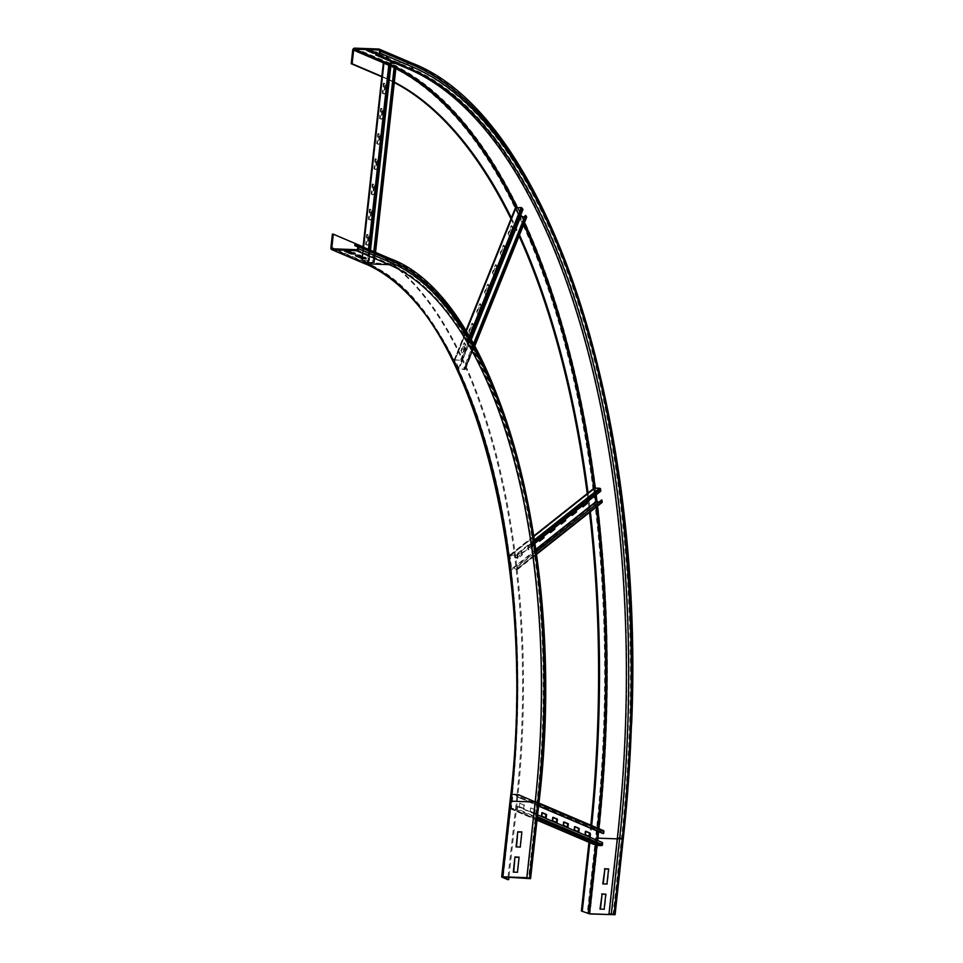 <?xml version="1.0" encoding="UTF-8"?>
<svg xmlns="http://www.w3.org/2000/svg" width="963" height="963" viewBox="0 0 963 963"><rect width="100%" height="100%" fill="white"/><g stroke="black" fill="none" stroke-linecap="round" stroke-linejoin="round"><path stroke-width="0.72" stroke-dasharray="4.82 3.61" d="M516.529 846.922L520.658 847.247L521.874 832.104M513.736 872.129L517.877 872.454L519.093 857.311M363.581 257.59L366.289 257.699L359.753 254.906L355.6 254.75L358.2 255.857M366.181 258.698L366.289 257.699M359.644 255.917L359.753 254.906M355.491 255.761L355.6 254.75M363.605 247.082L365.988 248.093A477.564 208.742 -87.9 0 1 516.999 804.009L508.921 877.185M332.391 234.129L365.073 248.069A477.564 208.742 -87.9 0 1 516.072 803.985L507.73 879.604M390.412 258.722A2.046 1.818 -66.9 0 0 389.834 258.59L387.523 258.505A467.813 204.493 -87.9 0 1 535.452 803.082L527.098 878.701M535.019 802.889L537.811 802.829A465.767 203.59 -87.9 0 0 390.533 260.648A1.023 0.915 -66.9 0 0 389.714 259.601L387.415 259.516A466.79 204.036 -87.9 0 1 535.019 802.889L526.737 877.847M352.687 252.944L355.395 253.052L348.859 250.26L344.706 250.103L347.306 251.211M355.287 254.051L355.395 253.052M348.75 251.271L348.859 250.26M344.598 251.114L344.706 250.103M387.415 259.516L357.827 246.901M387.523 258.505L354.841 244.566M603.235 883.914L607.364 884.239L609.037 869.108M600.455 909.12L604.583 909.445L606.257 894.314M377.761 54.097L384.297 56.877L388.438 57.034L381.902 54.241L377.761 54.097L377.652 55.096L381.793 55.252L388.33 58.045L384.177 57.888L377.652 55.096M384.177 57.888L384.297 56.877M388.33 58.045L388.438 57.034M381.793 55.252L381.902 54.241M379.229 53.097L411.899 67.037A1.023 0.915 113.1 0 1 410.876 68.012L408.565 67.928A661.713 289.237 -87.9 0 1 617.801 838.207L609.459 913.839M590.801 825.183A650.94 284.53 -87.9 0 1 589.717 835.39L588.947 842.324M591.691 825.556A650.94 284.53 -87.9 0 1 590.632 835.427L589.838 842.649M366.759 50.449L366.867 49.438L369.467 50.558M374.836 52.291L377.556 52.387L371.02 49.595L366.867 49.438M377.436 53.398L377.556 52.387M370.899 50.606L371.02 49.595M381.829 76.775L383.888 77.654A650.94 284.53 -87.9 0 1 394.288 82.565M510.968 218.89A650.94 284.53 -87.9 0 1 519.069 236.079M587.213 493.622A650.94 284.53 -87.9 0 1 589.525 512.424M382.419 76.667L384.803 77.69A650.94 284.53 -87.9 0 1 394.324 82.144M511.377 217.879A650.94 284.53 -87.9 0 1 519.502 235.02M588.08 493.188A650.94 284.53 -87.9 0 1 590.367 511.762M408.565 67.928L375.883 53.988M371.008 209.85L369.491 209.2L368.372 219.287L369.9 219.937L371.008 209.85L371.706 209.886L370.586 219.961L369.07 219.311L370.177 209.224L371.706 209.886M369.9 219.937L370.586 219.961M368.372 219.287L369.07 219.311M369.491 209.2L370.177 209.224M373.8 184.643L372.272 183.993L371.152 194.081L372.681 194.731L373.8 184.643L374.487 184.667L373.379 194.755L371.85 194.105L372.958 184.017L374.487 184.667M372.681 194.731L373.379 194.755M371.152 194.081L371.85 194.105M372.272 183.993L372.958 184.017M376.581 159.437L375.052 158.787L373.945 168.874L375.462 169.524L376.581 159.437L377.267 159.461L376.16 169.548L374.631 168.898L375.751 158.811L377.267 159.461M375.462 169.524L376.16 169.548M373.945 168.874L374.631 168.898M375.052 158.787L375.751 158.811M379.362 134.23L377.833 133.58L376.726 143.656L378.254 144.306L379.362 134.23L380.048 134.254L378.941 144.342L377.412 143.692L378.531 133.604L380.048 134.254M378.254 144.306L378.941 144.342M376.726 143.656L377.412 143.692M377.833 133.58L378.531 133.604M382.142 109.024L380.626 108.374L379.506 118.449L381.035 119.099L382.142 109.024L382.841 109.048L381.721 119.123L380.192 118.473L381.312 108.398L382.841 109.048M381.035 119.099L381.721 119.123M379.506 118.449L380.192 118.473M380.626 108.374L381.312 108.398M368.227 235.068L366.71 234.418L365.591 244.494L367.12 245.144L368.227 235.068L368.925 235.092L367.806 245.168L366.277 244.518L367.397 234.442L368.925 235.092M367.12 245.144L367.806 245.168M365.591 244.494L366.277 244.518M366.71 234.418L367.397 234.442M384.923 83.805L383.406 83.155L382.287 93.242L383.816 93.893L384.923 83.805L385.621 83.829L384.502 93.917L382.985 93.267L384.093 83.179L385.621 83.829M383.816 93.893L384.502 93.917M382.287 93.242L382.985 93.267M383.406 83.155L384.093 83.179M373.788 251.632L372.609 262.273L373.62 262.67L368.071 262.442L362.401 260.022L368.636 260.588L390.34 63.955L384.093 63.377L390.846 65.893M372.609 262.273L367.372 262.418L361.619 259.926L368.636 260.588M391.062 63.991L390.34 63.955M369.359 260.624L370.502 250.224M361.992 257.482L361.715 259.998L362.401 260.022L384.117 63.389L383.418 63.365L389.088 65.785L367.372 262.418L368.071 262.442L389.774 65.809L389.088 65.785L390.448 66.002L368.733 262.634L390.111 65.869L395.516 66.194L373.8 262.827L395.336 66.038L394.324 65.653M394.276 66.014L395.949 66.182M373.271 262.297L374.426 251.897M473.026 325.614L471.906 323.279L468.764 331.091L469.884 333.415L473.026 325.614L473.724 325.638L470.582 333.439L469.45 331.116L472.592 323.315L473.724 325.638M469.884 333.415L470.582 333.439M468.764 331.091L469.45 331.116M471.906 323.279L472.592 323.315M480.886 306.102L479.755 303.778L476.613 311.579L477.744 313.902L480.886 306.102L481.572 306.126L478.43 313.938L477.311 311.603L480.453 303.802L481.572 306.126M477.744 313.902L478.43 313.938M476.613 311.579L477.311 311.603M479.755 303.778L480.453 303.802M488.747 286.601L487.615 284.266L484.473 292.066L485.593 294.401L488.747 286.601L489.433 286.625L486.291 294.425L485.159 292.102L488.301 284.29L489.433 286.625M485.593 294.401L486.291 294.425M484.473 292.066L485.159 292.102M487.615 284.266L488.301 284.29M496.595 267.088L495.476 264.765L492.334 272.565L493.453 274.888L496.595 267.088L497.293 267.112L494.151 274.912L493.02 272.589L496.162 264.789L497.293 267.112M493.453 274.888L494.151 274.912M492.334 272.565L493.02 272.589M495.476 264.765L496.162 264.789M504.456 247.575L503.324 245.252L500.182 253.052L501.314 255.388L504.456 247.575L505.142 247.599L502 255.412L500.88 253.076L504.022 245.276L505.142 247.599M501.314 255.388L502 255.412M500.182 253.052L500.88 253.076M503.324 245.252L504.022 245.276M465.165 345.115L464.046 342.792L460.904 350.592L462.023 352.927L465.165 345.115L465.863 345.151L462.721 352.952L461.59 350.616L464.732 342.816L465.863 345.151M462.023 352.927L462.721 352.952M460.904 350.592L461.59 350.616M464.046 342.792L464.732 342.816M512.316 228.075L511.184 225.739L508.043 233.552L509.174 235.875L512.316 228.075L513.002 228.099L509.86 235.899L508.729 233.576L511.883 225.763L513.002 228.099M509.174 235.875L509.86 235.899M508.043 233.552L508.729 233.576M511.184 225.739L511.883 225.763M473.507 343.839L463.901 367.697L464.684 369.082L459.146 368.793L454.957 360.054L460.182 360.174L460.976 361.631L522.259 209.465L521.465 208.008L516.24 207.888L520.249 216.266M463.901 367.697L465.334 368.961L464.768 369.648L458.448 368.769L454.271 360.114L459.941 359.668L461.205 360.427L461.674 361.691L460.976 361.631M522.957 209.537L522.259 209.465M461.674 361.691L470.799 339.072M526.352 217.457L519.731 216.603L515.554 207.948L454.271 360.114L454.957 360.138L516.24 207.984L515.554 207.948M524.618 216.94L525.967 216.916L525.184 215.531M464.575 367.685L473.892 344.537M532.479 546.31L532.058 542.927L527.724 546.358L528.157 549.741L533.177 546.334L528.843 549.765L528.422 546.382L532.756 542.951L533.177 546.334M528.157 549.741L528.843 549.765M527.724 546.358L528.422 546.382M532.058 542.927L532.756 542.951M543.192 536.8L542.879 534.345L538.558 537.775L538.979 541.158L539.605 540.664M538.979 541.158L539.665 541.194M538.558 537.775L543.577 534.369L543.818 536.307M539.485 539.737L539.244 537.811M542.879 534.345L543.577 534.369M554.014 528.218L553.713 525.774L549.379 529.205L549.801 532.587L550.427 532.082M549.801 532.587L550.499 532.611M549.379 529.205L554.399 525.798L554.64 527.724M550.318 531.155L550.066 529.229M553.713 525.774L554.399 525.798M564.848 519.635L564.535 517.191L560.201 520.622L560.635 524.004L561.26 523.511M560.635 524.004L561.321 524.028M560.201 520.622L565.221 517.215L565.474 519.141M561.14 522.572L560.899 520.646M564.535 517.191L565.221 517.215M575.669 511.052L575.356 508.608L571.035 512.039L571.456 515.422L572.082 514.928M571.456 515.422L572.142 515.446M571.035 512.039L576.055 508.633L576.295 510.559M571.962 513.989L571.721 512.063M575.356 508.608L576.055 508.633M521.657 554.893L521.236 551.51L516.902 554.941L517.324 558.323L522.355 554.917L518.022 558.347L517.6 554.965L521.922 551.534L522.355 554.917M517.324 558.323L518.022 558.347M516.902 554.941L517.6 554.965M521.236 551.51L521.922 551.534M586.491 502.481L586.19 500.026L581.857 503.456L582.278 506.839L582.904 506.345M582.278 506.839L582.976 506.863M581.857 503.456L586.876 500.05L587.117 501.976M582.784 505.406L582.543 503.48M586.19 500.026L586.876 500.05M536.247 551.366L516.71 566.834L516.89 568.952L511.558 568.519L510.053 555.759L515.253 555.904L515.602 558.022L600.045 491.106L599.696 488.987L594.496 488.831L595.242 495.548M516.71 566.834L517.396 566.81L517.769 568.664A1.023 0.867 51.6 0 1 516.987 569.675L511.919 569.494A1.023 0.867 51.6 0 1 510.872 568.495L509.295 555.928A1.023 0.867 51.6 0 1 510.089 555.001L515.157 555.182A1.023 0.867 51.6 0 1 516.216 556.265L516.3 558.107L515.602 558.022M600.743 491.19L600.045 491.106M516.3 558.107L535.079 543.228M601.935 502.59A1.023 0.867 51.6 0 1 601.418 502.746L596.35 502.566A1.023 0.867 51.6 0 1 595.303 501.567L593.726 488.999A1.023 0.867 51.6 0 1 594.015 488.229M598.613 501.928L601.454 501.988L601.153 499.917M517.396 566.81L536.307 551.823M574.827 826.832L574.165 826.555L574.851 826.579M574.165 826.555L573.779 830.082L578.161 831.683M578.137 831.936L578.823 831.96M573.779 830.082L574.466 830.106M563.933 822.185L563.271 821.908L563.969 821.933M563.271 821.908L562.886 825.435L567.267 827.036M567.243 827.289L567.929 827.313M562.886 825.435L563.572 825.46M553.039 817.539L552.377 817.262L553.075 817.286M552.377 817.262L551.992 820.789L556.373 822.39M556.349 822.643L557.035 822.667M551.992 820.789L552.678 820.813M542.145 812.892L541.483 812.616L542.181 812.64M541.483 812.616L541.098 816.143L545.479 817.743M545.455 817.996L546.141 818.02M541.098 816.143L541.784 816.167M530.589 807.969L530.204 811.496L534.561 813.35L534.947 809.823L530.589 807.969L535.645 809.847L535.247 813.374L530.89 811.52L531.287 807.993M534.947 809.823L535.645 809.847M534.561 813.35L535.247 813.374M530.204 811.496L530.89 811.52M585.721 831.478L585.059 831.201L585.745 831.225M585.059 831.201L584.673 834.728L589.055 836.329M589.031 836.582L589.717 836.618M584.673 834.728L585.36 834.752M519.695 803.323L519.31 806.85L523.667 808.703L524.053 805.176L519.695 803.323L524.751 805.2L524.354 808.727L519.996 806.874L520.393 803.347M524.053 805.176L524.751 805.2M523.667 808.703L524.354 808.727M519.31 806.85L519.996 806.874M596.747 840.145L596.398 844.671L601.538 844.864L601.875 842.661L516.902 806.416L516.577 808.619L511.437 808.426L513.014 794.824L518.154 795.029L517.925 797.22L538.594 806.043M602.573 842.625L601.875 842.661M538.618 805.838L518.6 797.304L518.961 795.378A1.023 0.915 -66.9 0 0 518.166 794.258L513.086 794.066A1.023 0.915 -66.9 0 0 512.063 795.041L510.607 808.15A1.023 0.915 -66.9 0 0 511.425 809.197L516.493 809.377A1.023 0.915 -66.9 0 0 517.528 808.33L517.6 806.38L516.902 806.416M537.607 814.915L517.6 806.38M602.886 833.464L603.115 831.274L518.082 795.017L518.166 794.258L603.127 830.503L598.059 830.311A1.023 0.915 -66.9 0 0 597.024 831.286L595.579 844.395A1.023 0.915 -66.9 0 0 595.844 845.213M603.127 830.503L603.043 831.262L597.722 831.262M518.6 797.304L517.925 797.22M511.112 801.505A463.709 202.699 -87.9 0 0 364.483 261.707A1.023 0.915 -66.9 0 0 365.302 262.755L389.269 263.633A1.023 0.915 -66.9 0 0 390.304 262.658A463.709 202.699 -87.9 0 1 536.933 802.456L511.016 801.421L502.782 876.992M516.999 804.009L516.072 803.985M330.887 247.732L363.569 261.683A463.709 202.699 -87.9 0 1 510.197 801.469L501.843 877.1M538.702 803.13L537.751 803.166L529.409 878.786M357.153 244.65L389.834 258.59A467.813 204.493 -87.9 0 1 537.751 803.166L535.452 803.082M357.574 245.89L389.714 259.601A466.79 204.036 -87.9 0 1 537.318 802.973L529.012 878.256M537.811 802.829L529.457 878.449M536.933 802.456L528.591 878.075M356.599 249.694L389.269 263.633A462.685 202.242 -87.9 0 1 535.572 802.239L527.23 877.859M332.62 248.815L365.302 262.755A462.685 202.242 -87.9 0 1 511.606 801.348L503.252 876.98M365.073 248.069L365.988 248.093M363.569 261.683A2.046 1.818 -66.9 0 0 364.604 263.633M390.533 260.648L357.851 246.709M390.304 262.658L357.634 248.719M364.483 261.707L334.402 248.875M623.23 839.182L622.291 839.218L613.937 914.85M354.769 48.15L387.451 62.089A666.841 291.488 -87.9 0 1 598.312 838.34L595.591 837.906A664.783 290.585 -87.9 0 0 385.381 64.04A2.046 1.818 113.1 0 1 387.451 62.089L411.43 62.968A666.841 291.488 -87.9 0 1 622.291 839.218L598.312 838.34L589.958 913.971M595.591 837.906L587.249 913.526M589.717 835.39L590.632 835.427M597.578 828.072A664.783 290.585 -87.9 0 1 596.518 837.93L595.712 845.213M597.614 840.518L597.072 845.466M617.271 838.869L621.845 839.038L613.539 914.32M395.468 63.402L411.321 63.979A665.818 291.043 -87.9 0 1 621.845 839.038L613.985 914.513M411.899 67.037A662.737 289.694 -87.9 0 1 621.46 838.508L613.118 914.14M621.46 838.508L620.112 838.292L611.758 913.923M378.194 54.072L410.876 68.012A661.713 289.237 -87.9 0 1 620.112 838.292L617.801 838.207M384.333 63.233L386.307 64.076A664.783 290.585 -87.9 0 1 395.829 68.529M515.662 207.43A664.783 290.585 -87.9 0 1 523.752 224.475M593.894 488.325A664.783 290.585 -87.9 0 1 596.217 507.128M386.307 64.076A1.023 0.915 113.1 0 1 386.717 63.317M387.969 63.365A665.818 291.043 -87.9 0 1 390.978 64.714M393.723 66.002A665.818 291.043 -87.9 0 1 395.986 67.109M517.239 207.358A665.818 291.043 -87.9 0 1 520.839 214.809M521.79 216.844A665.818 291.043 -87.9 0 1 524.486 222.646M595.254 488.097A665.818 291.043 -87.9 0 1 596.121 494.838M596.988 501.867A665.818 291.043 -87.9 0 1 597.493 506.117M598.902 828.637A665.818 291.043 -87.9 0 1 598.577 831.635M379.181 50.269L411.321 63.979A1.023 0.915 113.1 0 1 412.128 65.027A664.783 290.585 -87.9 0 1 622.339 838.881M378.748 49.029L411.43 62.968A2.046 1.818 113.1 0 1 412.008 63.101M384.803 77.69L383.888 77.654M379.446 51.087L412.128 65.027M385.381 64.04L352.711 50.1M369.804 249.935L368.66 260.263L367.95 260.227L389.654 63.606L390.364 63.642M368.444 249.357L388.98 63.402M362.449 257.554L383.912 63.221M363.581 247.274L362.497 257.133M363.135 247.094L362.052 256.94M375.401 252.318L374.258 262.658M373.596 262.646L395.299 66.014L373.62 262.67M470.209 338.073L461.205 360.427L460.495 360.355L521.777 208.201L522.488 208.261M469.282 336.484L521.224 207.502M466.188 331.38L516.156 207.322M520.429 216.627L519.731 216.603L458.448 368.769L459.146 368.793L470.979 339.397M520.73 216.795L471.208 339.783M464.527 369.154L525.81 216.988L464.527 369.154M474.639 345.873L465.334 368.961M464.672 368.973L525.954 216.819M534.826 541.507L600.647 489.336M534.561 539.798L515.157 555.182L515.253 555.904L599.696 488.987L599.6 488.253M533.996 536.054L510.089 555.001L510.185 555.723L594.616 488.795L594.532 488.072M593.726 488.999L509.295 555.928L593.726 488.999M596.001 501.591L535.934 549.187M596.253 501.843L596.35 502.566L511.919 569.494L511.822 568.76L535.994 549.608M516.89 568.952L601.333 502.024L601.418 502.746L516.987 569.675L516.89 568.952M536.572 553.761L517.769 568.664M517.095 568.7L601.526 501.771M602.501 844.575L537.402 816.805M601.454 845.622L601.538 844.864L516.577 808.619L516.493 809.377L537.246 818.237M596.386 845.442L596.47 844.683L511.509 808.439L511.425 809.197L537.041 820.115M510.607 808.15L596.266 844.419L510.607 808.15M538.582 806.091L597.71 831.31M513.086 794.066L598.059 830.311L597.975 831.069L513.014 794.824L513.086 794.066M518.961 795.378L538.835 803.852M603.247 831.538L518.275 795.294M357.333 245.721L390.015 259.661C497.185 298.891 567.604 559.286 537.908 802.901L529.554 878.533M332.331 248.743L365.013 262.694C470.149 300.793 540.676 559.347 511.016 801.421L502.674 877.052M378.928 50.1L411.61 64.04C518.792 107.013 605.426 301.672 625.842 544.035C634.4 641.43 633.257 739.74 622.435 838.966L614.081 914.585M361.619 259.926L361.883 257.434M361.944 256.904L363.039 247.046M362.377 260.01L384.093 63.377M374.39 262.755L375.534 252.378M454.235 359.765L465.875 330.875M454.957 360.054L516.24 207.888M465.394 369.371L474.759 346.102M464.684 369.082L525.967 216.916M509.571 555.157L533.959 535.837M510.053 555.759L594.496 488.831M517.504 569.518L536.644 554.339M517.023 568.916L601.454 501.988M537.029 820.175L511.136 809.125M596.398 844.671L511.437 808.426M538.919 803.046L518.455 794.319M603.115 831.274L518.154 795.029"/><path stroke-width="1.44" d="M517.745 831.779L521.886 831.936L520.225 847.055L516.072 846.91L517.745 831.779L516.529 846.922M521.874 832.104L518.178 831.972M514.952 856.986L519.105 857.142L517.432 872.273L513.291 872.117L514.952 856.986L513.736 872.129M519.093 857.311L515.398 857.178M362.028 258.553L355.491 255.761L359.644 255.917L366.181 258.698L362.028 258.553L362.136 257.542L363.581 257.59M358.2 255.857L362.136 257.542M508.645 879.64L503.252 876.98L530.577 878.641L526.797 877.678L502.818 876.799L501.843 877.1L507.73 879.604L508.645 879.64L508.921 877.185M526.737 877.847L526.665 878.521M351.134 253.907L344.598 251.114L348.75 251.271L355.287 254.051L351.134 253.907L351.242 252.896L352.687 252.944M347.306 251.211L351.242 252.896M333.318 234.153L332.391 234.129L330.887 247.732A2.046 1.818 -66.9 0 0 332.512 249.826L356.479 250.705A2.046 1.818 -66.9 0 0 358.549 248.755L358.778 246.733A2.046 1.818 -66.9 0 0 357.153 244.65L354.841 244.566L354.733 245.577L357.044 245.661A1.023 0.915 113.1 0 1 357.851 246.709L357.634 248.719A1.023 0.915 113.1 0 1 356.599 249.694L332.62 248.815A1.023 0.915 113.1 0 1 331.814 247.768L333.318 234.153L363.605 247.082M357.827 246.901L354.733 245.577M608.58 869.095L604.884 868.951L603.235 883.914M604.451 868.77L608.604 868.927L606.931 884.046L602.778 883.902L604.884 868.951M605.799 894.302L602.104 894.17L600.455 909.12M601.67 893.977L605.811 894.133L604.15 909.253L599.997 909.108L602.104 894.17M609.013 913.646L613.503 914.669L589.525 913.779L581.363 911.022L589.958 913.971L615.104 914.706L609.013 913.646L617.367 838.027L619.666 838.111L611.324 913.731M588.947 842.324L581.363 911.022M589.838 842.649L582.29 911.058M369.467 50.558L374.836 52.291M373.295 53.242L366.759 50.449L370.899 50.606L377.436 53.398L373.295 53.242L373.403 52.231M408.456 68.939L375.775 54.999L378.086 55.084L410.756 69.023A660.69 288.792 -87.9 0 1 619.666 838.111L622.387 838.544A662.737 289.694 -87.9 0 0 412.826 67.073A2.046 1.818 113.1 0 1 410.756 69.023L408.456 68.939A660.69 288.792 -87.9 0 1 617.367 838.027M394.288 82.565A650.94 284.53 -87.9 0 1 510.968 218.89M519.069 236.079A650.94 284.53 -87.9 0 1 587.213 493.622M589.525 512.424A650.94 284.53 -87.9 0 1 590.801 825.183M394.324 82.144A650.94 284.53 -87.9 0 1 511.377 217.879M519.502 235.02A650.94 284.53 -87.9 0 1 588.08 493.188M590.367 511.762A650.94 284.53 -87.9 0 1 591.691 825.556M382.419 76.667L352.121 63.751L353.626 50.136A1.023 0.915 113.1 0 1 354.661 49.161L378.64 50.04A1.023 0.915 113.1 0 1 379.446 51.087L379.229 53.097A1.023 0.915 113.1 0 1 378.194 54.072L375.883 53.988L375.775 54.999M378.086 55.084A2.046 1.818 -66.9 0 0 380.144 53.134L380.373 51.111A2.046 1.818 -66.9 0 0 378.748 49.029L354.769 48.15A2.046 1.818 -66.9 0 0 352.711 50.1L351.206 63.714L381.829 76.775M352.121 63.751L351.206 63.714M363.135 247.094L383.322 63.293L390.364 63.642L391.062 63.991L370.502 250.224M390.846 65.893L394.276 66.014M374.426 251.897L394.986 65.665L395.949 66.182M394.986 65.665L394.324 65.653L373.788 251.632M515.554 207.948L521.224 207.502L522.957 209.537L470.799 339.072M520.249 216.266L524.618 216.94M473.892 344.537L525.858 215.519L526.352 217.457M525.858 215.519L525.184 215.531L473.507 343.839M539.605 540.664L543.999 537.751L539.665 541.194L539.485 539.737M543.313 537.727L543.192 536.8M543.818 536.307L543.999 537.751M550.427 532.082L554.82 529.181L550.499 532.611L550.318 531.155M554.134 529.144L554.014 528.218M554.64 527.724L554.82 529.181M561.26 523.511L565.654 520.598L561.321 524.028L561.14 522.572M564.956 520.574L564.848 519.635M565.474 519.141L565.654 520.598M572.082 514.928L576.476 512.015L572.142 515.446L571.962 513.989M575.79 511.991L575.669 511.052M576.295 510.559L576.476 512.015M582.904 506.345L587.298 503.432L582.976 506.863L582.784 505.406M586.611 503.408L586.491 502.481M587.117 501.976L587.298 503.432M533.959 535.837L594.015 488.229A1.023 0.867 51.6 0 1 594.532 488.072L599.6 488.253A1.023 0.867 51.6 0 1 600.647 489.336L600.743 491.19L535.079 543.228M595.242 495.548L596.001 501.591L598.613 501.928M536.307 551.823L601.827 499.881L602.212 501.735A1.023 0.867 51.6 0 1 601.935 502.59L536.644 554.339M601.827 499.881L536.247 551.366M578.161 831.683L578.522 828.409L574.827 826.832M578.522 828.409L579.208 828.433L578.823 831.96L574.466 830.106L574.851 826.579L579.208 828.433M567.267 827.036L567.628 823.762L563.933 822.185M567.628 823.762L568.326 823.786L567.929 827.313L563.572 825.46L563.969 821.933L568.326 823.786M556.373 822.39L556.734 819.116L553.039 817.539M556.734 819.116L557.433 819.14L557.035 822.667L552.678 820.813L553.075 817.286L557.433 819.14M545.479 817.743L545.84 814.469L542.145 812.892M545.84 814.469L546.539 814.493L546.141 818.02L541.784 816.167L542.181 812.64L546.539 814.493M589.055 836.329L589.416 833.055L585.721 831.478M589.416 833.055L590.102 833.079L589.717 836.618L585.36 834.752L585.745 831.225L590.102 833.079M595.844 845.213A1.023 0.915 -66.9 0 0 596.386 845.442L601.454 845.622A1.023 0.915 -66.9 0 0 602.501 844.575L602.573 842.625L537.607 814.915M597.722 831.262L596.747 840.145M538.594 806.043L602.886 833.464L603.572 833.549L603.933 831.623A1.023 0.915 -66.9 0 0 603.127 830.503M603.572 833.549L538.618 805.838M510.197 801.469L511.172 801.168L502.818 876.799M501.651 876.944L510.005 801.312C539.749 559.804 468.921 301.07 364.604 263.633A2.046 1.818 -66.9 0 0 365.194 263.766A461.662 201.797 -87.9 0 1 511.172 801.168L535.139 802.047L526.797 877.678M332.512 249.826L365.194 263.766L389.16 264.644A461.662 201.797 -87.9 0 1 535.139 802.047L537.86 802.492L529.506 878.112M358.778 246.733L391.447 260.684A465.767 203.59 -87.9 0 1 538.726 802.865L530.384 878.485M356.479 250.705L389.16 264.644A2.046 1.818 -66.9 0 0 391.231 262.694A463.709 202.699 -87.9 0 1 537.86 802.492M391.447 260.684A2.046 1.818 -66.9 0 0 390.412 258.722L357.73 244.783M358.549 248.755L391.231 262.694M334.402 248.875L331.814 247.768M622.387 838.544L614.033 914.176M623.254 838.917L631.764 721.624C644.259 408.456 546.84 114.633 412.008 63.101A2.046 1.818 113.1 0 1 413.055 65.051A664.783 290.585 -87.9 0 1 623.254 838.917L614.912 914.549M615.104 914.706L623.23 839.182M595.712 845.213L588.164 913.562M596.976 838.051L597.879 838.159L597.614 840.518M597.072 845.466L589.525 913.779M598.577 831.635A665.818 291.043 -87.9 0 1 597.879 838.159L617.271 838.869M395.829 68.529A664.783 290.585 -87.9 0 1 515.662 207.43M523.752 224.475A664.783 290.585 -87.9 0 1 593.894 488.325M596.217 507.128A664.783 290.585 -87.9 0 1 597.578 828.072M386.717 63.317A1.023 0.915 113.1 0 1 387.343 63.101A665.818 291.043 -87.9 0 1 387.969 63.365M390.978 64.714A665.818 291.043 -87.9 0 1 393.723 66.002M395.986 67.109A665.818 291.043 -87.9 0 1 517.239 207.358M520.839 214.809A665.818 291.043 -87.9 0 1 521.79 216.844M524.486 222.646A665.818 291.043 -87.9 0 1 595.254 488.097M596.121 494.838A665.818 291.043 -87.9 0 1 596.988 501.867M597.493 506.117A665.818 291.043 -87.9 0 1 598.902 828.637M354.661 49.161L387.343 63.101L395.468 63.402M412.826 67.073L380.144 53.134M413.055 65.051L380.373 51.111M353.626 50.136L384.333 63.233M390.364 63.642L369.804 249.935M388.98 63.402L368.444 249.357M383.912 63.221L363.581 247.274M395.962 66.026L375.401 252.318M522.488 208.261L470.209 338.073M521.224 207.502L469.282 336.484M516.156 207.322L466.188 331.38M470.979 339.397L520.429 216.627M471.208 339.783L520.73 216.795M526.617 216.795L474.639 345.873M600.647 489.336L534.826 541.507M599.6 488.253L534.561 539.798M594.532 488.072L533.996 536.054M535.934 549.187L596.001 501.591M535.994 549.608L596.253 501.843M602.212 501.735L536.572 553.761M537.402 816.805L602.501 844.575M537.246 818.237L601.454 845.622M537.041 820.115L596.386 845.442M597.71 831.31L538.582 806.091M538.835 803.852L603.933 831.623M603.416 830.563L538.919 803.046L530.577 878.641M538.919 803.022C568.579 559.13 498.328 298.361 390.412 258.722M364.604 263.633L331.922 249.694M379.326 49.161L412.008 63.101M363.039 247.046L383.322 63.293M375.534 252.378L396.094 66.122M465.875 330.875L515.518 207.599M474.759 346.102L526.677 217.205M596.097 845.37L537.029 820.175"/></g></svg>
